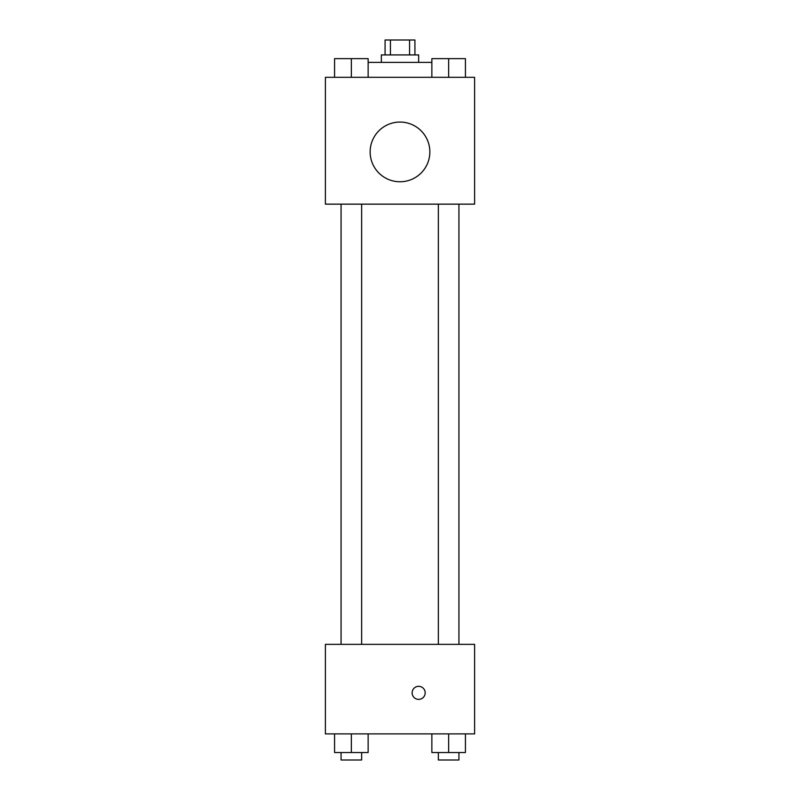 <?xml version="1.0" encoding="UTF-8"?>
<svg xmlns="http://www.w3.org/2000/svg" width="800" height="800" viewBox="0 0 800 800"><rect width="100%" height="100%" fill="white"/><g stroke="black" fill="none" stroke-linecap="round" stroke-linejoin="round"><path stroke-width="1.2" d="M390.43 54.92L390.43 40L385.08 40L385.08 54.92M390.43 40L414.92 40L414.92 54.92M409.57 54.92L409.57 40M381.35 62.38L381.35 54.92L418.65 54.92L418.65 62.38M431.86 62.38L368.14 62.38M325.39 77.31L474.61 77.31L474.61 204.15L325.39 204.15L325.39 77.31M400 181.76A29.84 29.84 0 0 1 374.15 136.99A29.84 29.84 0 0 1 425.85 136.99A29.84 29.84 0 0 1 400 181.76M325.39 644.35L474.61 644.35L474.61 733.89L325.39 733.89L325.39 644.35M418.65 699.38A6.53 6.53 0 0 1 413 689.59A6.53 6.53 0 0 1 424.31 689.59A6.53 6.53 0 0 1 418.65 699.38M431.86 733.89L431.86 752.54L465.43 752.54L465.43 733.89L465.43 752.54M448.65 752.54L448.65 733.89M458.94 752.54L458.94 760L438.35 760L438.35 752.54M334.57 733.89L334.57 752.54L368.14 752.54L368.14 733.89L368.14 752.54M351.35 752.54L351.35 733.89M361.65 752.54L361.65 760L341.06 760L341.06 752.54M431.86 77.31L431.86 58.65L465.43 58.65L465.43 77.31L465.43 58.65M448.65 77.31L448.65 58.65M458.94 58.65L438.35 58.65M334.57 77.31L334.57 58.65L368.14 58.65L368.14 77.31L368.14 58.65M351.35 77.31L351.35 58.65M361.65 58.65L341.06 58.65M438.35 204.15L438.35 644.35M458.94 204.15L458.94 644.35M361.65 644.35L361.65 204.15M341.06 644.35L341.06 204.15"/></g></svg>
